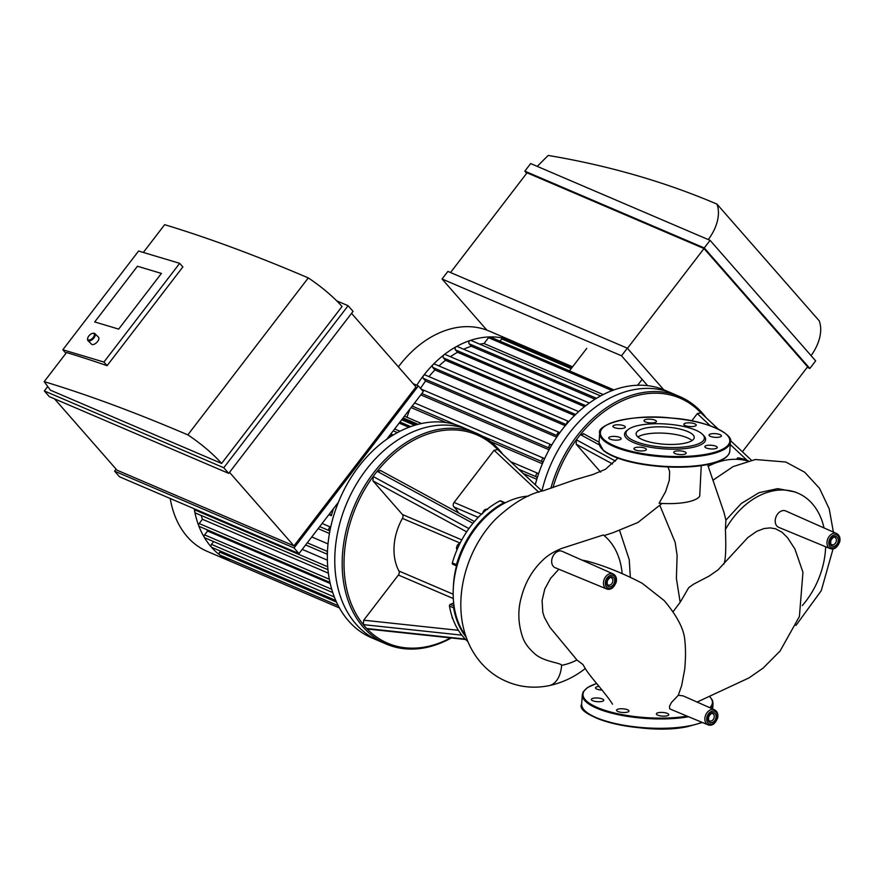 <?xml version="1.0" encoding="UTF-8"?>
<svg xmlns="http://www.w3.org/2000/svg" width="884" height="884" viewBox="0 0 884 884"><rect width="100%" height="100%" fill="white"/><g stroke="black" fill="none" stroke-linecap="round" stroke-linejoin="round"><path stroke-width="1.33" d="M569.462 370.893L586.722 348.395M642.16 379.369L637.651 385.236M603.197 394.54L484.023 343.544L488.521 337.688A1.967 1.437 -66.8 0 1 490.288 337.003L613.905 389.91M479.703 344.163A93.35 68.156 -66.8 0 1 484.023 343.544M594.987 399.203L471.305 346.263L469.139 343.799A1.967 1.437 -66.8 0 1 471.084 340.473L600.601 395.91M463.603 349.224A93.35 68.156 -66.8 0 1 471.305 346.263M584.534 406.629L457.525 352.274L455.437 349.887A1.967 1.437 -66.8 0 1 457.382 346.561L589.296 403.027M450.376 356.716A93.35 68.156 -66.8 0 1 457.525 352.274M574.545 415.513L445.525 360.296L443.414 357.887A1.967 1.437 -66.8 0 1 445.359 354.561L578.666 411.624M438.972 365.943A93.35 68.156 -66.8 0 1 445.525 360.296M565.252 425.701L434.928 369.932L432.74 367.435A1.967 1.437 -66.8 0 1 434.685 364.109L568.843 421.524A1.967 1.437 113.2 0 0 566.644 424.044M428.994 376.639A93.35 68.156 -66.8 0 1 434.928 369.932M556.721 437.127L425.591 381.004L423.27 378.352A1.967 1.437 -66.8 0 1 423.447 375.7A99.903 72.941 -66.8 0 1 433.105 364.562A99.903 72.941 -66.8 0 1 444 354.827A99.903 72.941 -66.8 0 1 456.266 346.672A99.903 72.941 -66.8 0 1 470.244 340.462A99.903 72.941 -66.8 0 1 489.824 336.926A99.903 72.941 -66.8 0 1 503.305 338.174A1.967 1.437 -66.8 0 1 503.504 338.229L572.014 367.556M420.53 388.385A93.35 68.156 -66.8 0 1 425.591 381.004M549.063 449.779L420.795 394.883M542.367 463.768L490.399 441.525M446.1 422.563L411.06 407.568M406.983 417.303A93.35 68.156 -66.8 0 1 410.021 408.916M536.809 479.294L523.24 473.493M416.784 385.258A99.903 72.941 -66.8 0 1 423.447 375.7A1.967 1.437 -66.8 0 1 425.215 375.026L559.462 432.486A1.967 1.437 -66.8 0 1 559.804 432.718M557.572 435.867L557.517 435.812A1.967 1.437 -66.8 0 1 559.462 432.486M542.886 462.553L542.113 461.669A1.967 1.437 -66.8 0 1 544.445 458.63L544.566 458.774M549.704 448.608L549.218 448.055A1.967 1.437 -66.8 0 1 551.55 445.017L551.671 445.16M537.24 477.846L536.356 476.841A1.967 1.437 -66.8 0 1 538.599 473.702M500.001 341.169L501.736 338.915A1.967 1.437 -66.8 0 1 503.305 338.174A99.903 72.941 -66.8 0 1 513.074 341.279A99.903 72.941 -66.8 0 1 514.764 342.042A1.967 1.437 -66.8 0 1 514.775 342.053L572.6 366.794M513.25 342.406A1.967 1.437 -66.8 0 1 514.742 342.031M706.084 417.679A114.644 83.704 113.2 0 0 679.708 396.573L672.293 393.402A114.644 83.704 -66.8 0 0 541.914 491.007A114.644 83.704 -66.8 0 1 672.293 393.402L664.89 390.231A114.644 83.704 -66.8 0 0 535.273 484.775M398.397 366.86A99.903 72.941 -66.8 0 1 489.095 331.025L513.074 341.279M615.463 461.072L576.368 439.801A113.34 82.753 -66.8 0 1 580.368 434.596L599.33 444.895M718.117 428.961L700.835 412.751A113.34 82.753 -66.8 0 0 580.368 434.596L583.948 434.077M600.634 472.111L576.18 444.199L576.368 439.801A113.34 82.753 -66.8 0 0 552.986 487.548M691.708 420.906L697.31 413.601L700.913 412.828L718.106 428.961M751.411 460.221L730.35 440.453L751.422 460.221M736.847 459.304L737.864 459.349M748.439 460.907L748.151 460.785A82.544 60.267 113.2 0 0 738.262 457.857A1.315 0.961 113.2 0 0 736.936 458.962M741.764 459.746A1.315 0.961 -66.8 0 1 742.372 459.614L738.262 457.857M748.085 460.995A82.544 60.267 113.2 0 0 742.372 459.614M679.708 396.573A114.644 83.704 113.2 0 0 578.909 433.458A114.644 83.704 113.2 0 0 550.854 488.277M708.172 466.255A82.544 60.267 -66.8 0 1 742.229 459.813A82.544 60.267 -66.8 0 1 747.897 461.05M465.26 639.066L366.716 628.502A113.34 82.753 -66.8 0 1 363.324 624.634L461.824 635.143A82.544 60.267 113.2 0 0 465.26 639.066A82.544 60.267 113.2 0 0 467.868 641.541M367.821 629.054L366.716 628.502A113.34 82.753 -66.8 0 0 450.586 637.905M458.553 512.919A39.305 28.697 113.2 0 0 453.934 506.985A3.271 2.387 -66.8 0 1 454.089 502.432L494.101 450.299L497.703 449.525L542.069 491.15L497.615 449.448A113.34 82.753 -66.8 0 0 377.159 471.294L472.951 523.317A82.544 60.267 113.2 0 0 468.907 528.588L373.159 476.498A113.34 82.753 -66.8 0 1 377.159 471.294L380.739 470.763M372.971 480.896L373.159 476.498A113.34 82.753 -66.8 0 0 363.324 624.634L363.722 620.192L398.375 575.031A3.271 2.387 113.2 0 0 398.949 571.02A49.139 35.868 -66.8 0 1 402.441 518.389A3.271 2.387 113.2 0 0 402.397 514.488L372.971 480.896L466.664 531.825M454.067 605.993L450.287 604.38A1.315 0.961 113.2 0 0 449.47 606.059A82.544 60.267 113.2 0 0 461.824 635.143M450.287 604.38L453.691 603.043M453.37 587.274A75.991 55.482 -66.8 0 1 456.453 566.136L456.906 566.324M468.907 528.588A82.544 60.267 113.2 0 0 452.343 562.898A1.315 0.961 113.2 0 0 452.951 564.312L456.741 565.937M499.924 500.885L504.035 502.653A1.315 0.961 -66.8 0 1 504.753 502.598L500.631 500.841A1.315 0.961 113.2 0 0 499.924 500.885A82.544 60.267 113.2 0 0 472.951 523.317M456.984 566.058A1.315 0.961 -66.8 0 1 456.453 564.655L452.343 562.898M504.035 502.653A82.544 60.267 113.2 0 0 456.453 564.655M449.47 606.059L453.591 607.816A1.315 0.961 -66.8 0 1 454.111 606.347M453.591 607.816A82.544 60.267 113.2 0 0 466.177 637.187M502.874 454.376A114.644 83.704 113.2 0 0 497.637 448.133A114.644 83.704 113.2 0 0 476.498 433.259A114.644 83.704 113.2 0 0 354.429 505.725A114.644 83.704 113.2 0 0 386.275 644.06A114.644 83.704 113.2 0 0 424.132 647.917A114.644 83.704 113.2 0 0 451.293 637.972M386.275 644.06L378.871 640.889A114.644 83.704 -66.8 0 1 347.025 502.554A114.644 83.704 -66.8 0 1 469.084 430.088L461.68 426.917A114.644 83.704 -66.8 0 0 339.611 499.383A114.644 83.704 -66.8 0 0 371.457 637.718L378.871 640.889A114.644 83.704 -66.8 0 1 347.025 502.554A114.644 83.704 -66.8 0 1 469.084 430.088L476.498 433.259M465.713 635.883A82.544 60.267 -66.8 0 1 462.807 549.903A82.544 60.267 -66.8 0 1 528.544 496.079M329.61 513.692L331.378 515.692L328.892 514.632M333.467 508.676A93.35 68.156 113.2 0 0 331.378 515.692M399.988 431.237L394.64 428.95M391.778 435.889L389.921 435.105M329.456 533.494L318.141 528.643M311.754 536.953L328.03 543.925M302.229 549.384L327.4 560.158M329.986 582.368L199.386 526.466A1.967 1.437 -66.8 0 1 199.165 523.527L202.436 519.262A93.35 68.156 -66.8 0 1 201.276 515.494M202.436 519.262L328.395 573.175M332.771 592.578L204.823 537.815A1.967 1.437 -66.8 0 1 204.613 534.886L207.563 531.03A93.35 68.156 -66.8 0 1 206.834 529.649M207.563 531.03L330.251 583.539M327.997 569.727L195.53 513.04A1.967 1.437 -66.8 0 1 195.32 510.101L195.817 509.449M327.478 551.87A1.967 1.437 113.2 0 0 327.411 554.069M335.765 600.424L211.685 547.329A1.967 1.437 -66.8 0 1 211.475 544.389L213.63 541.583M338.263 605.695L219.917 555.053A1.967 1.437 -66.8 0 1 219.696 554.92A99.903 72.941 -66.8 0 1 211.298 547.041A99.903 72.941 -66.8 0 1 204.292 537.339A99.903 72.941 -66.8 0 1 198.745 525.759A99.903 72.941 -66.8 0 1 194.811 512.057A99.903 72.941 -66.8 0 1 194.204 508.753M339.489 607.971L229.575 560.92A1.967 1.437 -66.8 0 1 228.901 558.898M232.956 562.368A99.903 72.941 -66.8 0 1 231.243 561.672A99.903 72.941 -66.8 0 1 229.531 560.909A99.903 72.941 -66.8 0 1 219.696 554.92A1.967 1.437 -66.8 0 1 219.707 552.113L220.492 551.086M329.82 531.461L329.08 530.61A1.967 1.437 -66.8 0 1 330.693 527.196M231.243 561.672L207.265 551.406A99.903 72.941 -66.8 0 1 170.236 498.499M710.404 448.895A6.221 1.845 -176.2 0 1 704.846 446.685A6.221 1.845 -176.2 0 1 711.178 445.249A6.221 1.845 -176.2 0 1 717.267 447.503A6.221 1.845 -176.2 0 1 710.404 448.895M719.145 437.171A6.221 1.845 -176.2 0 1 712.504 436.994A6.221 1.845 -176.2 0 1 709.023 435.083A6.221 1.845 -176.2 0 1 715.355 433.657A6.221 1.845 -176.2 0 1 721.443 435.911A6.221 1.845 -176.2 0 1 719.145 437.171M696.205 425.281A6.221 1.845 -176.2 0 1 689.642 426.53A6.221 1.845 -176.2 0 1 683.818 424.298A6.221 1.845 -176.2 0 1 690.15 422.872A6.221 1.845 -176.2 0 1 696.238 425.127A6.221 1.845 -176.2 0 1 696.205 425.281M655.044 420.187A6.221 1.845 -176.2 0 1 656.425 421.469A6.221 1.845 -176.2 0 1 650.094 422.895A6.221 1.845 -176.2 0 1 644.005 420.64A6.221 1.845 -176.2 0 1 648.204 419.182A6.221 1.845 -176.2 0 1 655.044 420.187M619.761 424.873A6.221 1.845 -176.2 0 1 625.319 427.082A6.221 1.845 -176.2 0 1 618.988 428.519A6.221 1.845 -176.2 0 1 612.899 426.265A6.221 1.845 -176.2 0 1 619.761 424.873M611.021 436.597A6.221 1.845 -176.2 0 1 617.662 436.773A6.221 1.845 -176.2 0 1 621.143 438.685A6.221 1.845 -176.2 0 1 614.811 440.11A6.221 1.845 -176.2 0 1 608.722 437.856A6.221 1.845 -176.2 0 1 611.021 436.597M633.961 448.486A6.221 1.845 -176.2 0 1 640.524 447.238A6.221 1.845 -176.2 0 1 646.348 449.47A6.221 1.845 -176.2 0 1 640.016 450.895A6.221 1.845 -176.2 0 1 633.927 448.641A6.221 1.845 -176.2 0 1 633.961 448.486M675.122 453.58A6.221 1.845 -176.2 0 1 673.741 452.299A6.221 1.845 -176.2 0 1 680.072 450.873A6.221 1.845 -176.2 0 1 686.161 453.127A6.221 1.845 -176.2 0 1 681.962 454.586A6.221 1.845 -176.2 0 1 675.122 453.58M702.692 434.508L703.852 435.713A40.62 12.044 -176.2 0 1 690.603 447.801A40.62 12.044 -176.2 0 1 641.773 445.348A40.62 12.044 -176.2 0 1 626.8 430.596L628.126 429.547A39.305 11.658 -176.2 0 1 665.939 424.011A39.305 11.658 -176.2 0 1 702.692 434.508A39.305 11.658 -176.2 0 1 689.863 446.199A39.305 11.658 -176.2 0 1 642.613 443.823A39.305 11.658 -176.2 0 1 628.126 429.547M637.872 436.961A29.117 8.63 -176.2 0 1 665.321 433.259A29.117 8.63 -176.2 0 1 692.039 440.552M683.465 443.47A29.117 8.63 -176.2 0 1 652.403 442.63A29.117 8.63 -176.2 0 1 636.104 433.701A29.117 8.63 -176.2 0 1 665.74 427.027A29.117 8.63 -176.2 0 1 694.227 437.569A29.117 8.63 -176.2 0 1 683.465 443.47M599.087 686.415A6.221 1.845 3.8 0 0 595.529 687.84A6.221 1.845 3.8 0 0 602.126 690.117M593.65 698.172A6.221 1.845 3.8 0 0 591.352 699.443A6.221 1.845 3.8 0 0 597.44 701.697A6.221 1.845 3.8 0 0 603.772 700.261A6.221 1.845 3.8 0 0 600.291 698.36A6.221 1.845 3.8 0 0 593.65 698.172M616.579 710.073A6.221 1.845 3.8 0 0 616.546 710.228A6.221 1.845 3.8 0 0 622.634 712.482A6.221 1.845 3.8 0 0 628.966 711.045A6.221 1.845 3.8 0 0 623.143 708.813A6.221 1.845 3.8 0 0 616.579 710.073M657.751 715.167A6.221 1.845 3.8 0 0 664.591 716.162A6.221 1.845 3.8 0 0 668.779 714.703A6.221 1.845 3.8 0 0 662.691 712.449A6.221 1.845 3.8 0 0 656.359 713.874A6.221 1.845 3.8 0 0 657.751 715.167M684.713 669.254L681.641 685.653L678.315 695.255L683.155 695.885L714.504 709.786C717.289 711.355 718.349 714.04 717.664 717.83C715.289 723.83 712.084 726.173 708.051 724.858A8.199 5.989 -66.8 0 1 704.868 718.449A8.199 5.989 -66.8 0 1 711.012 709.664A8.199 5.989 -66.8 0 1 714.504 709.786M697.089 702.073L749.035 677.884L763.201 668.028L780.064 651.055L799.412 616.491L802.948 572.268L794.915 549.03L787.6 537.77L782.064 532.267L775.622 528.798L770.229 527.892L764.163 528.522L756.726 531.317L747.809 537.582L718.095 569.815L709.266 575.992L693.62 584.158L688.724 587.639L680.459 601.86L673.044 611.783M802.352 605.529A72.355 52.83 113.2 0 0 825.645 546.732M824.01 527.936A72.355 52.83 113.2 0 0 797.876 493.15A72.355 52.83 113.2 0 0 725.399 529.593L725.897 520.168L723.974 512.389L707.576 464.52M723.863 564.114C725.687 559.881 726.195 548.378 725.399 529.593M836.629 533.527L785.699 510.952A8.917 6.508 113.2 0 0 775.224 520.367A8.917 6.508 113.2 0 0 778.682 527.339L830.175 548.61A8.199 5.989 -66.8 0 1 826.993 542.19A8.199 5.989 -66.8 0 1 836.629 533.527C839.424 535.096 840.474 537.781 839.8 541.572C837.424 547.572 834.209 549.914 830.175 548.61M680.172 602.247L676.393 578.49L677.111 555.45L675.177 542.389L659.906 505.56M701.255 465.614L699.708 496.167A38.951 11.547 -176.2 0 1 659.11 503.228L665.575 491.692L669.276 480.399L669.652 471.548L667.995 466.984M576.943 660.005L582.7 664.326M582.899 664.492L585.285 668.536C590.523 677.332 606.004 693.542 612.513 704.172M684.702 669.365C685.697 658.668 685.763 649.188 684.879 640.944C684.271 629.706 677.365 616.247 664.182 600.556L642.127 583.241C622.303 572.92 603.761 565.495 586.49 560.953L581.992 560.102M558.843 569.23L550.522 578.423L544.732 589.164L542.091 600.556L542.809 612.413L544.4 617.386L549.881 627.286L576.965 659.994A72.355 52.83 113.2 0 1 561.616 665.309C560.964 662.635 543.052 661.917 534.268 653.32C528.588 648.292 524.742 643.044 522.753 637.552C518.013 623.651 517.582 610.037 521.483 596.7C525.405 582.037 532.577 569.804 542.997 559.981C547.483 555.506 553.771 551.638 561.859 548.367L603.33 534.975A72.355 52.83 113.2 0 1 622.159 573.473M708.051 724.858L669.74 708.891L669.475 706.349L671.398 702.548L678.315 695.255M604.092 535.582L612.988 532.721M613.098 573.893L562.169 551.318A8.917 6.508 113.2 0 0 551.693 560.732A8.917 6.508 113.2 0 0 555.152 567.705L606.645 588.965A8.199 5.989 -66.8 0 1 603.463 582.556A8.199 5.989 -66.8 0 1 613.098 573.893C615.894 575.462 616.944 578.147 616.27 581.937C613.894 587.937 610.678 590.28 606.645 588.965M725.897 520.168L741.223 503.548L759.102 492.653L777.688 488.642L795.059 491.946L797.876 493.15M742.405 451.757L807.611 366.794L704.018 248.548L627.452 348.329M537.251 166.38L548.191 155.429A1342.023 865.569 138.8 0 1 716.968 204.116A45.858 29.581 138.8 0 1 708.294 239.586M811.081 355.622A45.858 29.581 -41.2 0 0 819.236 320.859L716.968 204.116M807.202 367.324L809.832 368.451L815.667 360.86L710.095 240.36L704.261 247.951L809.832 368.451M704.018 248.548L527.052 172.811L450.531 272.526M447.901 271.399L627.331 348.197L621.507 355.799L442.066 279.001L447.901 271.399M704.261 247.951L524.831 171.153L526.687 173.275M627.331 348.197L663.729 389.745M621.507 355.799L647.663 385.656M442.066 279.001L486.863 330.119M524.831 171.153L530.654 163.562L710.095 240.36M94.71 321.942L118.677 329.113L94.71 321.942L137.451 266.25L94.71 321.942M161.418 273.421L118.677 329.113L161.418 273.421L137.451 266.25L161.418 273.421M87.66 338.605A4.917 2.442 -44.9 0 0 87.582 338.948A4.917 2.442 -44.9 0 0 87.947 340.561A4.917 2.442 -44.9 0 0 93.14 338.826A4.917 2.442 -44.9 0 0 94.908 333.622A4.917 2.442 -44.9 0 0 93.295 333.257A4.917 2.442 -44.9 0 0 92.953 333.334M88.798 336.019A4.254 2.111 135.1 0 1 92.643 333.367A4.254 2.111 135.1 0 1 94.146 335.809A4.254 2.111 135.1 0 1 90.135 339.81A4.254 2.111 135.1 0 1 87.693 338.296A4.254 2.111 135.1 0 1 88.798 336.019M87.947 340.561L91.549 344.185A4.917 2.442 -44.9 0 0 96.754 342.451A4.917 2.442 -44.9 0 0 98.511 337.246L94.908 333.622M229.52 472.343L293.974 545.903L415.977 386.927L351.523 313.356M65.946 353.313L62.83 349.766L103.925 362.053L179.684 263.322L182.855 266.935L107.086 365.667A1342.023 302.903 -142.5 0 0 66.543 352.528L44.2 381.645A1342.023 302.903 37.5 0 1 187.828 434.873A45.858 10.354 37.5 0 1 221.597 463.448L50.388 390.175L44.2 381.645M103.925 362.053L107.086 365.667M179.684 263.322L138.6 251.034L62.83 349.766M221.597 463.448L342.042 306.494A45.858 10.354 -142.5 0 0 308.284 277.919A1342.023 302.903 -142.5 0 0 164.645 224.68L143.341 252.448M308.284 277.919L187.828 434.873M228.713 473.393L49.283 396.596L44.333 390.938L223.762 467.747L228.713 473.393L353.048 311.367L348.108 305.72L336.727 300.847M386.739 439.26L423.326 391.579L418.375 385.932L413.148 383.689M293.974 545.903L116.997 470.166L54.51 398.828M114.6 471.15L294.041 547.947L298.991 553.605L119.55 476.808L114.6 471.15L116.124 469.161M223.762 467.747L348.108 305.72M294.041 547.947L418.375 385.932M298.991 553.605L338.462 502.167M47.736 386.507L44.333 390.938M443.414 357.887L575.617 414.474M432.74 367.435L566.202 424.552M455.437 349.887L585.76 405.668M469.139 343.799L596.457 398.286M423.27 378.352L557.517 435.812M412.198 406.076L456 424.817M481.946 435.923L542.113 461.669M421.823 393.535L549.218 448.055M518.809 469.316L536.356 476.841M501.736 338.915L571.186 368.639M488.521 337.688L612.115 390.584M576.18 444.199L612.501 463.945M697.31 413.601L710.283 425.779M730.228 444.497L747.146 460.365M461.791 539.903L402.397 514.488M402.441 518.389L460.122 543.074M453.183 594.225L398.949 571.02M398.375 575.031L453.315 598.545M458.442 630.325L363.722 620.192M481.482 514.157L454.089 502.432M453.934 506.985L478.222 517.383M494.101 450.299L538.809 492.255M482.852 512.886A4.254 3.105 -66.8 0 1 487.117 509.25M456.94 549.914A4.254 3.105 -66.8 0 1 456.608 547.903A4.254 3.105 -66.8 0 1 460.023 543.273M452.973 619.143A4.254 3.105 -66.8 0 1 452.055 616.524M390.816 433.945L393.247 434.983M199.165 523.527L329.356 579.252M204.613 534.886L331.754 589.296M195.32 510.101L327.732 566.777M307.267 542.82L327.489 551.472M211.475 544.389L334.351 596.976M219.707 552.113L336.517 602.103M401.701 419.756L414.64 425.303M399.137 423.093L408.905 427.27M319.71 526.599L329.08 530.61M705.83 454.321A64.852 19.227 -176.2 0 1 601.153 436.033A64.852 19.227 -176.2 0 1 688.271 420.298A64.852 19.227 -176.2 0 1 705.83 454.321M706.194 455.127A65.515 19.426 -176.2 0 1 636.325 453.249A65.515 19.426 -176.2 0 1 599.672 433.171C596.247 424.552 632.69 413.303 671.564 418.077C706.802 420.121 734.151 434.817 730.405 441.845A65.515 19.426 -176.2 0 1 706.194 455.127M730.405 441.845L729.786 451.216A65.515 19.426 -176.2 0 1 705.576 464.487A65.515 19.426 -176.2 0 1 635.695 462.619A65.515 19.426 -176.2 0 1 599.054 442.53L599.672 433.171M705.123 464.94A64.852 19.227 -176.2 0 1 602.181 449.061M687.752 726.515A64.852 19.227 -176.2 0 1 584.81 710.648M701.951 722.339A65.515 19.426 -176.2 0 1 688.205 726.062A65.515 19.426 -176.2 0 1 618.325 724.195A65.515 19.426 -176.2 0 1 581.672 704.106C573.561 716.924 645.906 736.118 687.907 726.538L702.371 722.515M688.448 716.769A65.515 19.426 -176.2 0 1 618.734 714.791A65.515 19.426 -176.2 0 1 582.302 694.747L581.672 704.106M709.532 696.249L712.526 700.404L713.034 703.432A65.515 19.426 -176.2 0 1 710.681 708.095M686.979 716.162A64.852 19.227 -176.2 0 1 601.695 709.222A64.852 19.227 -176.2 0 1 596.678 683.52M709.355 696.327A64.852 19.227 -176.2 0 1 709.775 707.686M612.866 580.854A3.934 2.873 113.2 0 0 611.363 577.793C610.722 576.81 609.419 577.727 607.452 580.545C606.921 583.562 607.197 585.053 608.269 585.02A3.934 2.873 113.2 0 0 612.866 580.854M614.7 581.02A5.238 3.823 -66.8 0 1 608.325 586.446A5.238 3.823 -66.8 0 1 608.899 577.804A5.238 3.823 -66.8 0 1 614.7 581.02M605.297 582.722A6.895 5.028 113.2 0 0 612.932 586.965A6.895 5.028 113.2 0 0 613.684 575.594A6.895 5.028 113.2 0 0 605.297 582.722M714.261 716.747A3.934 2.873 113.2 0 0 712.758 713.686C712.117 712.703 710.813 713.609 708.846 716.427C708.327 719.454 708.592 720.946 709.664 720.913A3.934 2.873 113.2 0 0 714.261 716.747M716.106 716.913A5.238 3.823 -66.8 0 1 709.719 722.339A5.238 3.823 -66.8 0 1 710.294 713.686A5.238 3.823 -66.8 0 1 716.106 716.913M706.692 718.615A6.895 5.028 113.2 0 0 714.327 722.858A6.895 5.028 113.2 0 0 715.09 711.476A6.895 5.028 113.2 0 0 706.692 718.615M836.397 540.489A3.934 2.873 113.2 0 0 834.894 537.428C834.253 536.444 832.949 537.361 830.982 540.179C830.452 543.196 830.728 544.699 831.8 544.654A3.934 2.873 113.2 0 0 836.397 540.489M838.231 540.665A5.238 3.823 -66.8 0 1 831.855 546.091A5.238 3.823 -66.8 0 1 832.43 537.439A5.238 3.823 -66.8 0 1 838.231 540.665M828.827 542.356A6.895 5.028 113.2 0 0 836.463 546.599A6.895 5.028 113.2 0 0 837.214 535.229A6.895 5.028 113.2 0 0 828.827 542.356M561.616 665.309A28.542 17.57 79.8 0 1 548.986 685.675L548.986 685.675A28.542 17.57 79.8 0 1 548.953 685.675C562.058 682.912 574.158 677.21 585.285 668.536M414.607 402.938L544.047 458.343M421.127 389.082L551.152 444.729M404.419 416.209L421.513 423.524M510.665 461.68L538.301 473.515M599.076 442.155L583.418 433.646M466.332 639.585L367.81 629.043M474.432 521.56L380.208 470.332M482.531 513.781C483.371 510.245 485.073 508.786 487.659 509.405M456.906 549.992L456.464 547.76L457.404 545.074L460.045 543.218M452.984 619.176L451.923 616.115M452.774 564.268L456.895 566.025M397.391 432.608L393.214 430.817M327.4 554.279L305.621 544.953M403.104 417.922L418.077 424.331M402.518 418.684L416.629 424.718M399.966 422.022L410.695 426.607M322.108 523.472L330.704 527.151M729.786 451.216C728.781 457.581 720.615 462.155 705.277 464.951C681.299 469.526 642.911 466.829 620.281 458.984C612.678 456.42 607.01 453.558 603.297 450.387L599.054 442.53M713.034 703.432L712.67 708.968M582.302 694.747L583.197 691.818L587.628 687.465L596.623 683.465M566.268 646.989L570.246 651.928M619.607 530.477L629.231 559.616L630.336 577.097M612.944 532.732L637.916 522.488L662.061 503.427M548.986 685.675C530.82 689.244 513.825 686.393 498.023 677.144C486.023 669.774 476.752 659.597 470.2 646.613C449.89 606.148 464.398 550.633 495.913 518.842C512.908 503.095 528.776 493.703 543.516 490.675L574.755 479.824L593.042 474.487L605.429 469.282L617.894 458.155M795.965 625.452L821.236 590.733L833.059 548.909M833.391 532.091L829.214 508.864L819.512 488.322L804.727 472.244L785.799 462.023L755.334 459.514L733.101 466.597L712.979 480.211M87.693 338.296L87.582 338.948M92.643 333.367L93.295 333.257"/></g></svg>
